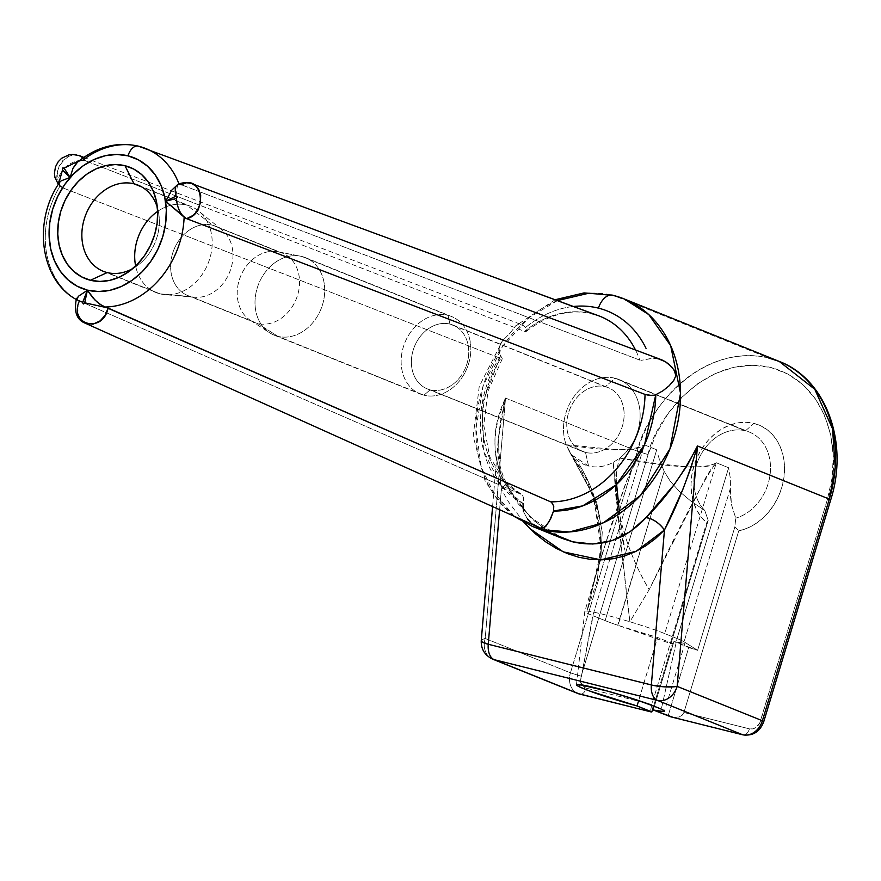 <?xml version="1.0" encoding="UTF-8"?>
<svg xmlns="http://www.w3.org/2000/svg" width="881" height="881" viewBox="0 0 881 881"><rect width="100%" height="100%" fill="white"/><g stroke="black" fill="none" stroke-linecap="round" stroke-linejoin="round"><path stroke-width="0.66" stroke-dasharray="4.41 3.3" d="M160.045 293.858L107.207 272.57L160.045 293.858A46.462 37.343 112 0 1 135.641 265.996A46.462 37.343 -68 0 0 156.08 292.58A46.462 37.343 -68 0 0 160.045 293.858L191.023 296.611L160.045 293.858A46.462 37.343 -68 0 0 200.868 276.293A46.462 37.343 -68 0 0 209.788 227.529A46.462 37.343 112 0 1 202.575 273.87A46.462 37.343 112 0 1 164.857 294.661A46.462 37.343 112 0 1 160.045 293.858M670.848 716.837L675.143 717.541L679.13 716.958L682.202 715.196L683.909 712.509L738.774 530.791L734.842 527.014L697.609 650.321L734.842 527.014L735.745 518.149L731.362 504.295L730.503 487.931L684.052 641.808L730.503 487.931L730.305 478.207L728.62 467.734L677.048 638.549A45.944 3.05 16.8 0 1 684.052 641.808A45.944 3.05 16.8 0 1 684.13 641.853L697.609 650.321L688.744 647.546L668.084 715.967L688.744 647.546L673.91 641.566L697.609 650.321L684.13 641.853L685.077 642.877L683.634 643.174L673.91 641.566L653.25 709.987L673.91 641.566A45.944 3.05 -163.2 0 0 685.077 642.866A45.944 3.05 -163.2 0 0 684.13 641.853A45.944 3.05 -163.2 0 0 684.052 641.808A45.944 3.05 -163.2 0 0 677.048 638.549L661.301 709.117L677.048 638.549L664.737 633.593A45.944 3.05 -163.2 0 0 629.893 621.777A45.944 3.05 -163.2 0 0 586.988 611.073L595.6 576.284L611.095 525.406L624.508 486.576L635.3 459.717L639.903 450.72L644.407 444.828L639.243 447.79L632.965 449.255L616.248 449.662L566.186 444.729A45.944 36.925 112 0 1 601.866 377.85A45.944 36.925 112 0 1 615.059 378.257L605.357 386.726L449.993 324.098L448.044 315.387L301.919 256.492L279.167 252.043L212.574 225.206L186.849 205.108L141.731 186.915L186.849 205.108A46.462 37.343 -68 0 0 157.655 211.374A46.462 37.343 112 0 1 186.849 205.108L212.574 225.206A37.376 30.042 -68 0 0 172.544 253.618A37.376 30.042 -68 0 0 191.023 296.611A37.376 30.042 112 0 1 187.829 295.575A37.376 30.042 112 0 1 173.194 251.636A37.376 30.042 112 0 1 212.574 225.206L279.167 252.043A37.376 30.042 -68 0 0 239.775 278.473A37.376 30.042 -68 0 0 254.411 322.413A37.376 30.042 -68 0 0 257.604 323.448L191.023 296.611L257.604 323.448A37.376 30.042 112 0 1 250.303 320.288A37.376 30.042 112 0 1 240.513 276.513A37.376 30.042 112 0 1 277.922 251.768A37.376 30.042 112 0 1 279.167 252.043L301.919 256.492A41.792 33.588 -68 0 0 300.531 256.184A41.792 33.588 -68 0 0 258.706 283.847A41.792 33.588 -68 0 0 269.652 332.787A41.792 33.588 -68 0 0 277.812 336.322L257.604 323.448L277.812 336.322A41.792 33.588 112 0 1 274.244 335.165A41.792 33.588 112 0 1 257.88 286.028A41.792 33.588 112 0 1 301.919 256.492L448.044 315.387A41.792 33.588 -68 0 0 404.016 344.934A41.792 33.588 -68 0 0 420.369 394.06A41.792 33.588 -68 0 0 423.937 395.217L277.812 336.322L423.937 395.217A41.792 33.588 112 0 1 403.289 347.147A41.792 33.588 112 0 1 448.044 315.387L449.993 324.098A34.392 27.641 -68 0 0 413.156 350.231A34.392 27.641 -68 0 0 430.159 389.798L423.937 395.217L430.159 389.798A34.392 27.641 112 0 1 427.219 388.851A34.392 27.641 112 0 1 413.751 348.413A34.392 27.641 112 0 1 449.993 324.098L605.357 386.726A34.392 27.641 -68 0 0 569.126 411.031A34.392 27.641 -68 0 0 582.583 451.468A34.392 27.641 -68 0 0 585.524 452.427L430.159 389.798L585.524 452.427A34.392 27.641 112 0 1 568.531 412.859A34.392 27.641 112 0 1 605.357 386.726L615.059 378.257A45.944 36.925 -68 0 0 601.866 377.85A45.944 36.925 -68 0 0 566.186 444.729L569.379 451.446C574.082 459.023 580.469 463.891 588.563 466.027L585.524 452.427L588.563 466.027C596.723 467.943 604.95 466.732 613.242 462.382L619.761 458.087L656.411 463.494L683.997 466.567L703.622 466.875L710.769 465.642L716.308 462.767L728.62 467.734L730.305 478.207L730.47 496.289L731.362 504.295L735.745 518.149L734.842 527.014L738.774 530.791A56.065 45.063 -68 0 0 783.892 477.733A56.065 45.063 -68 0 0 753.949 423.387L745.436 430.809A45.944 36.925 112 0 1 770.181 473.736A45.944 36.925 112 0 1 735.745 518.149A45.944 36.925 -68 0 0 769.851 476.236A45.944 36.925 -68 0 0 749.368 432.075A45.944 36.925 -68 0 0 745.436 430.809L615.059 378.257A45.944 36.925 112 0 1 618.991 379.535A45.944 36.925 112 0 1 640.124 414.874A45.944 36.925 112 0 1 619.761 458.087A45.944 36.925 -68 0 0 640.047 412.418A45.944 36.925 -68 0 0 615.059 378.257L745.436 430.809A45.944 36.925 -68 0 0 700.054 456.237A45.944 36.925 -68 0 0 704.734 510.418L690.891 501.124L679.273 491.301L670.265 481.268L664.175 471.379L618.033 625.367A45.944 3.05 -163.2 0 0 657.667 637.514L638.681 700.604L657.667 637.514L617.724 625.257A45.944 3.05 16.8 0 1 605.137 620.609A45.944 3.05 -163.2 0 0 617.724 625.257L664.175 471.379L659.803 460.62L664.175 471.379L670.265 481.268L679.273 491.301L690.891 501.124L704.734 510.418L708.181 520.374L670.959 643.67L618.033 625.367L670.959 643.67L672.489 643.482L657.655 637.514L672.489 643.482L653.647 705.901L672.489 643.482L670.959 643.67L708.181 520.374L706.683 522.785L701.133 516.971L696.684 509.967L693.457 501.983L691.552 493.25L691.023 484.032L691.893 474.595L694.14 465.234L697.675 456.215L702.41 447.823L708.203 440.302L714.876 433.859L722.244 428.717L730.063 425.005L738.113 422.847L746.152 422.307L753.949 423.387L761.25 426.074L767.858 430.269L773.573 435.864L778.22 442.68L781.656 450.521L783.782 459.155L784.531 468.307L783.892 477.733L781.876 487.127L778.551 496.212L774.003 504.725L768.364 512.412L761.823 519.041L754.565 524.415L746.802 528.369L738.774 530.791L683.909 712.509L749.423 728.851L752.759 728.873L756.041 727.387L759.796 722.861L827.457 499.318L832.182 477.535L833.283 455.719L830.706 434.729L824.561 415.358L815.079 398.355L802.624 384.369L787.691 373.951L770.82 367.476L752.693 365.219L733.994 367.245L715.427 373.5L697.73 383.72L681.575 397.529L667.567 414.378L656.268 433.639L648.097 454.563L581.174 676.212L580.645 680.165L582.297 685.363L586.306 688.16L651.819 704.503L706.683 522.785L651.819 704.503L650.718 709.877L651.356 711.969L650.718 709.877L651.819 704.503L586.306 688.16A8.05 4.757 -76 0 1 579.951 694.184M779.189 361.408A122.635 98.584 -68 0 0 768.706 358.005L613.628 295.498A18.424 10.891 104 0 0 612.702 295.201M658.724 707.95L660.684 708.82M579.841 684.592L593.122 615.764L605.137 620.609L656.719 449.795L644.407 444.828L592.825 615.654A45.944 3.05 16.8 0 1 584.797 611.337A45.944 3.05 16.8 0 1 586.988 611.073A45.944 3.05 -163.2 0 0 584.797 611.37A45.944 3.05 -163.2 0 0 592.825 615.654L579.412 686.839M624.1 298.901L613.628 295.498L768.706 358.005A122.635 98.584 -68 0 0 637.359 451.204L505.529 398.069L498.217 418.882L496.014 429.532L494.946 440.192L495.111 450.863L496.653 461.578L504.218 482.259L518.116 503.701L534.668 521.244L553.169 534.15L562.166 538.39C539.425 528.82 520.825 510.363 506.355 483.008L501.355 489.296L499.604 509.923L501.355 489.296L497.952 466.512L498.272 439.267L500.65 420.655L505.529 398.069L637.359 451.204L570.436 672.853L485.2 638.494L505.529 398.069L485.2 638.494L570.436 672.853A18.424 14.812 -68 0 0 577.969 693.545M64.115 168.183C71.548 161.917 78.508 159.406 84.972 160.661L80.38 160.551L78.156 161.686L82.715 160.254L85.545 160.86L79.753 160.375M526.409 331.311C550.592 312.755 574.61 307.557 598.463 315.717A97.483 78.365 -68 0 0 591.867 313.68L138.769 146.279L591.867 313.68A97.483 78.365 -68 0 0 524.569 331.377L199.789 205.251L524.569 331.377L525.869 331.553L526.816 329.802M199.767 205.24L85.545 160.86L199.767 205.24M651.995 395.536L654.572 395.151M639.793 360.12L181.431 184.779L639.793 360.12A97.483 78.365 -68 0 0 635.52 349.999M179.008 184.019A83.277 66.945 112 0 1 179.118 184.305L180.88 184.592L177.433 184.757M523.028 503.414A105.125 84.51 112 0 1 500.474 355.99L502.17 358.446L499.087 353.039L498.734 349.922L500.551 343.799L502.423 340.925L510.495 332.655L515.638 325.882L517.29 324.748L521.1 324.461L523.248 325.518L519.096 324.252L515.638 325.882L510.495 332.655L502.423 340.925L499.274 346.795L499.087 353.039L500.474 355.99L482.061 404.181L483.911 451.722L500.849 485.431L523.028 503.414L523.479 511.597L527.334 518.832L523.479 511.597M83.045 157.93L85.545 160.86C73.696 140.773 45.14 173.282 62.055 187.587L500.793 358.435A97.483 78.365 -68 0 0 504.571 481.665A97.483 78.365 -68 0 0 521.629 494.593L77.396 300.08A83.277 66.945 112 0 1 59.963 186.155L62.055 187.587L500.793 358.435A97.483 78.365 -68 0 0 521.629 494.593L523.49 497.313L523.292 502.071M533.28 524.492L530.109 521.882L538.632 527.488M514.768 516.751L485.508 482.502L473.174 436.359L479.231 386.407L502.423 340.925M555.184 299.727L515.638 325.882M573.454 306.478A105.125 84.51 112 0 0 525.505 327.501A105.125 84.51 112 0 1 598.419 308.13M557.475 300.575L529.007 317.733L502.291 346.894L483.118 386.01L475.982 428.673L481.213 467.117L495.276 496.399L513.535 515.594L532.41 526.398A122.635 98.584 112 0 1 506.377 341.222A122.635 98.584 112 0 1 613.628 295.498M658.085 455.191L659.803 460.62L658.085 455.191M589.059 690.814L586.339 689.779L589.059 690.814M523.986 522.455L508.601 501.994L501.355 489.296A18.424 4.119 152.7 0 0 506.377 483.041A18.424 4.119 152.7 0 0 504.218 482.259L529.933 516.894L562.364 538.467M728.62 467.734L716.308 462.767L664.737 633.593L677.048 638.549L728.62 467.734M673.745 541.044L649.187 589.653L629.893 621.777A45.944 3.05 16.8 0 1 664.737 633.593L716.308 462.767L711.419 468.56L705.967 477.348L673.745 541.044M656.719 449.795L605.137 620.609L592.825 615.654L644.407 444.828L656.719 449.795M637.029 705.857L657.655 637.514L637.029 705.857M745.436 430.809L753.949 423.387A56.065 45.063 -68 0 0 697.675 456.215A56.065 45.063 -68 0 0 706.683 522.785L708.181 520.374L704.734 510.418A45.944 36.925 112 0 1 700.054 456.237A45.944 36.925 112 0 1 745.436 430.809M605.357 386.726A34.392 27.641 112 0 1 622.36 426.283A34.392 27.641 112 0 1 585.524 452.427A34.392 27.641 -68 0 0 621.755 428.111A34.392 27.641 -68 0 0 608.297 387.673A34.392 27.641 -68 0 0 605.357 386.726M449.993 324.098A34.392 27.641 112 0 1 452.933 325.056A34.392 27.641 112 0 1 466.39 365.483A34.392 27.641 112 0 1 430.159 389.798A34.392 27.641 -68 0 0 466.985 363.666A34.392 27.641 -68 0 0 449.993 324.098M448.044 315.387A41.792 33.588 112 0 1 462.393 324.362A41.792 33.588 112 0 1 464.639 373.203A41.792 33.588 112 0 1 423.937 395.217A41.792 33.588 -68 0 0 464.639 373.203A41.792 33.588 -68 0 0 462.393 324.362A41.792 33.588 -68 0 0 451.612 316.543A41.792 33.588 -68 0 0 448.044 315.387M301.919 256.492A41.792 33.588 112 0 1 305.487 257.648A41.792 33.588 112 0 1 319.175 269.454A41.792 33.588 112 0 1 317.05 316.819A41.792 33.588 112 0 1 277.812 336.322A41.792 33.588 -68 0 0 317.05 316.819A41.792 33.588 -68 0 0 319.175 269.454A41.792 33.588 -68 0 0 301.919 256.492M279.167 252.043A37.376 30.042 112 0 1 290.499 258.452A37.376 30.042 112 0 1 294.617 302.59A37.376 30.042 112 0 1 257.604 323.448A37.376 30.042 -68 0 0 294.617 302.59A37.376 30.042 -68 0 0 290.499 258.463A37.376 30.042 -68 0 0 282.361 253.078A37.376 30.042 -68 0 0 279.167 252.043M212.574 225.206A37.376 30.042 112 0 1 215.768 226.241A37.376 30.042 112 0 1 225.767 233.652A37.376 30.042 112 0 1 227.254 277.207A37.376 30.042 112 0 1 191.023 296.611A37.376 30.042 -68 0 0 194.888 297.26A37.376 30.042 -68 0 0 228.366 275.07A37.376 30.042 -68 0 0 225.767 233.652A37.376 30.042 -68 0 0 222.023 229.93A37.376 30.042 -68 0 0 212.574 225.206M186.849 205.108A46.462 37.343 112 0 1 197.509 210.141A46.462 37.343 112 0 1 198.588 210.977A46.462 37.343 112 0 1 209.788 227.529A46.462 37.343 -68 0 0 197.509 210.141A46.462 37.343 -68 0 0 190.814 206.396A46.462 37.343 -68 0 0 186.849 205.108M132.833 268.518A46.462 37.343 -68 0 0 136.775 266.029A46.462 37.343 -68 0 0 158.492 212.123A46.462 37.343 -68 0 0 157.391 207.608A46.462 37.343 112 0 1 132.844 268.518M619.761 458.087C673.227 467.998 705.417 469.551 716.308 462.767C706.584 474.782 684.207 517.081 649.187 589.653C621.975 544.128 609.399 487.909 619.761 458.087C609.399 487.909 621.975 544.128 649.187 589.653L629.893 621.777C622.691 562.838 615.72 496.135 613.242 462.382L619.761 458.087M613.242 462.382L620.279 537.322L629.893 621.777A45.944 3.05 -163.2 0 0 586.988 611.073L597.153 580.81L601.349 546.319L597.825 511.872L586.801 479.638L569.379 451.446L571.802 454.959L588.563 466.027C596.723 467.943 604.95 466.732 613.242 462.382M569.379 451.446L593.706 496.84L601.283 549.524L586.988 611.073L595.6 576.284L600.611 559.611L602.241 532.113L596.657 502.302L569.379 451.446M595.6 576.284L602.042 554.226L626.909 480.156L644.407 444.828C632.778 451.435 606.701 451.402 566.186 444.729L596.668 502.324L602.252 532.146L600.6 559.655L595.6 576.284M138.769 146.279A83.277 66.945 -68 0 0 82.715 160.254M61.174 180.847L59.115 183.347L59.115 184.746M79.246 155.618L74.775 154.792L68.3 156.366L62.584 160.805L59.049 166.355L57.122 174.89L58.333 182.037L62.055 187.587L59.963 186.155A83.277 66.945 -68 0 0 77.396 300.08L76.669 299.452M492.732 659.186A18.424 14.812 112 0 1 484.33 643.042A18.424 14.812 112 0 1 485.2 638.494A18.424 14.812 -68 0 0 484.33 643.042A18.424 14.812 -68 0 0 492.732 659.186M481.94 639.606L485.2 638.494A18.424 3.92 4.8 0 0 481.257 640.542M501.355 489.296L498.272 439.267L505.529 398.069C491.851 426.228 491.411 454.288 504.218 482.259L506.355 483.008L505.991 482.292M580.304 694.25A8.05 4.757 104 0 0 585.799 689.57A8.05 4.757 104 0 0 586.306 688.16A10.385 8.347 -68 0 1 581.174 676.212L570.436 672.853L581.174 676.212L648.097 454.563L637.359 451.204L648.097 454.563C654.154 421.647 703.996 352.411 770.82 367.476C836.752 385.537 840.727 468.196 827.457 499.318L830.717 499.846L827.457 499.318L760.534 720.966L763.805 721.506L760.534 720.966A10.385 8.347 -68 0 1 749.423 728.851A8.05 4.757 -76 0 1 743.035 734.875M577.837 693.49A18.424 14.812 112 0 1 570.436 672.853L637.359 451.204C643.846 415.975 697.19 341.883 768.706 358.005M743.068 734.886A8.05 4.757 104 0 0 749.423 728.851L683.909 712.509L682.202 715.196L679.13 716.958L672.644 717.288M591.867 313.68A97.483 78.365 -68 0 0 524.569 331.377L525.869 331.553M650.244 358.622L640.894 360.384L653.977 358.138L661.763 359.844M525.505 327.501L523.248 325.518M83.838 157.38L521.1 324.461M58.653 183.843L61.527 187.345C56.913 183.986 57.221 178.226 62.452 170.077M76.162 163.481L78.156 161.686M58.322 184.36L59.963 186.155M85.578 323.349L82.131 321.025L78.64 315.486L77.671 308.372L79.4 300.906L521.629 494.593L522.851 495.618L523.6 499.549M527.334 518.832L530.109 521.882M76.735 298.483L77.396 300.08L79.4 300.906M78.872 300.685L76.273 299.65M175.991 196.1L177.522 184.735L181.431 184.779L187.763 183.05L192.256 183.799M103.242 271.282L156.08 292.58M187.829 295.575L254.411 322.413M250.303 320.288L269.652 332.787M277.922 251.768L300.531 256.184M274.244 335.165L420.369 394.06M427.219 388.851L582.583 451.468M618.991 379.535L749.368 432.075M576.449 684.768L584.797 611.381L602.086 554.105M685.077 642.866L664.417 711.286M502.269 358.798L488.074 390.944L483.735 425.149L489.748 456.843L505.088 481.896L521.816 494.682M452.933 325.056L608.297 387.673M305.487 257.648L451.612 316.543M215.768 226.241L282.361 253.078M194.888 297.26L164.857 294.661M222.023 229.93L198.588 210.977M137.976 185.098L190.814 206.396M136.775 266.029L128.571 271.822M158.492 212.123L156.609 202.267M616.623 484.396L616.105 470.256L615.279 491.719L620.279 529.613L624.904 550.196L619.519 513.524M597.153 580.81L600.875 543.291L600.126 530.758L592.968 496.421L578.354 464.75L571.262 454.244M601.283 549.524L600.611 559.611M579.731 465.267L586.735 477.965L592.704 491.719L599.587 516.079L590.16 485.75C586.25 476.929 582.671 469.925 579.401 464.75L579.731 465.267M602.042 554.226L600.6 559.655M76.328 299.507L77.154 299.969M506.355 483.008C497.677 466.192 497.258 448.495 498.272 439.267L492.567 506.751"/><path stroke-width="1.32" d="M82.715 160.254A83.277 66.945 112 0 1 138.769 146.279A83.277 66.945 112 0 1 144.418 148.019A83.277 66.945 112 0 1 179.008 184.019A83.277 66.945 -68 0 0 146.07 148.658A83.277 66.945 -68 0 0 138.769 146.279A12.973 7.676 104 0 0 138.251 146.114A12.973 7.676 104 0 0 127.998 155.838A70.304 56.516 112 0 1 162.743 236.714A70.304 56.516 112 0 1 87.439 290.146A12.973 7.676 104 0 0 87.395 290.301L94.994 300.036L99.982 304.286L105.18 307.017A83.277 66.945 -68 0 0 184.14 217.144L165.639 201.253L171.883 190.054L177.566 184.702L171.883 190.054L165.639 201.253L176.255 195.989L177.4 196.881L176.354 198.5C177.312 208.191 180.539 214.821 186.056 218.411L184.14 217.144A83.277 66.945 112 0 1 105.18 307.017L550.658 501.84A97.483 78.365 -68 0 0 645.035 394.424L649.319 395.426L654.572 395.151M134 183.81A46.462 37.343 -68 0 0 84.246 219.116A46.462 37.343 -68 0 0 107.207 272.57L90.435 280.257A59.952 48.191 112 0 1 60.8 211.286A59.952 48.191 112 0 1 125.003 165.727L134 183.81L141.731 186.915L134 183.81A46.462 37.343 112 0 1 137.976 185.098A46.462 37.343 112 0 1 157.391 207.608A46.462 37.343 -68 0 0 134 183.81L125.003 165.727L115.521 164.549L105.742 165.606L96.029 168.877L86.767 174.229L78.321 181.442L70.987 190.263L65.084 200.339L60.8 211.286L58.333 222.684L57.761 234.093L59.104 245.072L62.32 255.204L67.275 264.102L73.795 271.414L81.614 276.865L90.435 280.257L99.916 281.435L109.696 280.378L119.409 277.108L128.67 271.755L137.117 264.542L144.451 255.721L150.354 245.645L154.638 234.698L157.104 223.3L157.677 211.892L156.333 200.912L153.118 190.781L148.162 181.882L141.643 174.57L133.824 169.108L125.003 165.727A59.952 48.191 112 0 1 156.609 202.267A59.952 48.191 112 0 1 128.571 271.822A59.952 48.191 112 0 1 90.435 280.257L107.207 272.57A46.462 37.343 112 0 1 103.242 271.282A46.462 37.343 112 0 1 85.05 216.649A46.462 37.343 112 0 1 134 183.81M157.655 211.374A46.462 37.343 -68 0 0 135.641 265.996A46.462 37.343 112 0 1 157.655 211.374M612.702 295.201A18.424 10.891 104 0 0 598.419 308.13A18.424 10.891 -76 0 1 612.702 295.201A18.424 10.891 -76 0 1 613.628 295.498A122.635 98.584 112 0 1 624.1 298.901A122.635 98.584 112 0 1 672.115 443.088A122.635 98.584 112 0 1 542.894 529.789L572.826 541.859L592.77 544.029L612.174 540.582L630.179 531.65L646.015 517.632L673.987 484.858L686.938 465.961L697.477 445.962L829.318 499.098A122.635 98.584 -68 0 0 779.189 361.408L814.793 389.292L832.545 428.849L835.232 467.459L829.318 499.098L762.395 720.746L677.159 686.387L697.477 445.962L829.318 499.098L830.717 499.857L829.318 499.098L762.395 720.746L677.159 686.387A18.424 14.812 112 0 1 657.413 700.395L494.307 659.704L579.544 694.052L651.356 711.969L636.996 705.934A45.944 3.05 16.8 0 1 593.86 692.565L586.339 689.779A45.944 3.05 16.8 0 1 579.412 686.839A45.944 3.05 16.8 0 1 579.246 686.751A45.944 3.05 16.8 0 1 576.449 684.79A45.944 3.05 16.8 0 1 601.624 689.482A45.944 3.05 16.8 0 1 648.251 703.908L661.301 709.117A45.944 3.05 16.8 0 1 664.417 711.275A45.944 3.05 16.8 0 1 653.25 709.987L670.848 716.837L742.661 734.754L657.413 700.395L742.661 734.754A18.424 14.812 -68 0 0 762.395 720.746L763.805 721.506L762.395 720.746A18.424 14.812 112 0 1 742.661 734.754A8.05 4.757 104 0 0 743.068 734.886M653.977 358.138L657.898 358.6L665.386 361.717L668.756 364.106L674.284 370.196L675.815 375.791L673.789 380.394L669.064 385.856L662.842 390.856L655.772 394.743L644.54 444.718L616.26 484.737L582.77 505.859L553.587 511.035L550.779 518.391L546.242 525.902L542.927 528.171L540.383 528.071A18.424 10.891 104 0 0 542.894 529.789L569.456 531.959L603.419 522.774L640.465 495.507L669.967 448.825L680.539 393.367L670.661 345.66L648.79 314.594L624.1 298.901L779.189 361.408C826.246 379.105 849.108 442.758 830.717 499.846L763.805 721.506C759.995 731.648 753.068 736.109 743.035 734.875A8.05 4.757 -76 0 1 742.661 734.754L670.848 716.837L743.035 734.875M573.454 306.478A105.125 84.51 112 0 1 598.419 308.13A105.125 84.51 112 0 1 637.271 334.075M79.4 300.906C68.377 325.199 103.242 333.899 108.066 308.064L550.658 501.84A97.483 78.365 -68 0 0 645.035 394.424L186.618 218.664L192.752 215.57L195.417 213.015L197.641 209.942L200.45 202.762L200.692 195.285L198.798 189.624L196.595 186.64L192.256 183.799L661.763 359.844L665.386 361.717L671.751 366.925L675.253 372.024L675.815 375.791L673.789 380.394L669.064 385.856L662.842 390.856L655.772 394.743A105.125 84.51 112 0 1 553.587 511.035L553.753 506.079L551.583 502.423L553.753 506.079L553.587 511.035L549.27 521.431L544.678 527.334L540.383 528.071L533.28 524.492M591.867 313.68A97.483 78.365 -68 0 1 598.067 315.574A97.483 78.365 -68 0 1 635.52 349.999A97.483 78.365 -68 0 0 598.463 315.717L138.295 146.125C116.688 141.434 96.414 146.797 77.473 162.214L72.969 168.37L70.128 177.422L61.174 180.847L70.128 177.422L72.969 168.37L76.162 163.481M175.991 196.1L166.95 200.758L176.354 198.5L165.639 201.253L186.056 218.411C180.539 214.821 177.312 208.191 176.354 198.5L177.389 196.848L175.991 196.1C174.141 187.51 175.771 183.677 180.88 184.592L181.431 184.779C202.234 172.863 208.544 214.061 186.618 218.664L645.035 394.424L651.995 395.536M514.768 516.751L532.41 526.398L562.166 538.39L572.826 541.859L542.894 529.789A122.635 98.584 112 0 1 532.41 526.398L542.894 529.789A18.424 10.891 -76 0 1 540.383 528.071L85.578 323.349L93.023 324.175L100.192 320.849L105.191 315.222L108.066 308.064L102.625 305.927L97.406 302.271L92.758 297.668L87.395 290.301A12.973 7.676 -76 0 1 87.439 290.146L77.099 286.182L67.936 279.784L60.293 271.205L54.479 260.776L50.702 248.883L49.127 236.009L49.799 222.629L52.695 209.26L57.717 196.43L64.643 184.614L73.233 174.273L83.155 165.804L94.014 159.527L105.401 155.695L116.876 154.45L127.998 155.838L138.339 159.802L147.501 166.201L155.144 174.779L160.959 185.208L164.736 197.091L166.311 209.975L165.639 223.356L162.743 236.714L157.721 249.554L150.794 261.371L142.204 271.711L132.282 280.18L121.424 286.457L110.037 290.29L98.562 291.534L87.439 290.146A70.304 56.516 112 0 1 52.695 209.26A70.304 56.516 112 0 1 127.998 155.838A12.973 7.676 -76 0 1 138.251 146.114M530.109 521.882L527.334 518.832M523.479 511.597L523.028 503.414M613.628 295.498L588.871 293.208L557.475 300.575M651.037 711.87L651.83 711.914L653.647 705.901L651.83 711.914L636.996 705.934L638.681 700.604L636.996 705.934L589.907 691.1M588.96 690.781L579.412 686.839L579.841 684.592M492.567 506.751L481.257 640.542C480.916 649.088 484.737 655.299 492.732 659.186A18.424 14.812 -68 0 0 494.307 659.704A18.424 14.812 112 0 1 492.732 659.186L577.969 693.545A18.424 14.812 -68 0 0 579.544 694.052L494.307 659.704A18.424 10.891 -76 0 1 488.25 644.264A18.424 10.891 104 0 0 494.307 659.704L657.413 700.395A18.424 10.891 -76 0 1 651.356 684.955A18.424 10.891 104 0 0 657.413 700.395A18.424 14.812 -68 0 0 677.159 686.387L664.891 686.872L652.832 685.308L488.25 644.264L499.604 509.923L488.25 644.264L651.356 684.955L664.461 529.988L655.398 538.621L645.652 545.879L635.311 551.682L624.497 555.966L613.33 558.697L601.921 559.831L590.391 559.358L578.883 557.288L567.496 553.642L556.363 548.467L545.614 541.804L535.362 533.732L523.986 522.455M579.412 686.839A45.944 3.05 16.8 0 1 579.246 686.751L576.471 684.9L578.343 684.438L607.615 691.111L635.84 699.657L658.724 707.95M660.684 708.82L664.197 710.835L663.756 711.584L653.25 709.987L672.996 717.343M132.844 268.518A46.462 37.343 112 0 1 107.207 272.57A46.462 37.343 -68 0 0 132.833 268.518M77.396 300.08L76.735 298.483L78.794 296.005L87.395 290.301L84.719 302.8L107.493 307.821L84.719 302.8L83.288 303.967L82.682 302.293L78.872 300.685L82.682 302.293L87.395 290.301L78.794 296.005L76.262 299.65C73.861 312.226 76.966 320.122 85.578 323.349M562.364 538.467L572.826 541.859C600.864 548.136 625.268 540.064 646.015 517.632A18.424 10.065 -136.9 0 1 664.461 529.988L651.356 684.955A18.424 3.92 4.8 0 0 677.159 686.387L697.477 445.962L690.836 468.097L682.764 489.638L664.461 529.988C659.087 522.862 652.942 518.744 646.015 517.632C666.058 497.864 683.216 473.967 697.477 445.962C688.369 477.304 677.357 505.309 664.461 529.988L636.17 551.264L600.798 559.853L563.212 551.847L529.602 528.358M481.257 640.542A18.424 3.92 4.8 0 0 488.25 644.264L482.149 641.897L481.378 641.082L481.94 639.606M481.378 641.082L481.312 640.311M651.356 711.969L579.544 694.052A8.05 4.757 104 0 0 579.918 694.173A8.05 4.757 104 0 0 580.304 694.25M579.951 694.184A8.05 4.757 -76 0 1 579.544 694.052A18.424 14.812 112 0 1 577.837 693.49M768.706 358.005L779.189 361.408M598.419 308.13A105.125 84.51 112 0 1 646.037 348.369M83.838 157.38L79.246 155.618L83.045 157.93M79.753 160.375L64.115 168.183L62.848 167.886L62.452 170.077L62.507 168.15L64.027 168.062L70.128 177.422L62.452 170.077L58.653 183.843M59.963 186.155L59.115 183.347M59.853 182.037L61.174 180.847M62.452 170.077L69.269 176.387L64.115 168.183M84.719 302.8L86.933 291.831L82.561 302.822L83.497 303.978L84.719 302.8M179.118 184.305L178.524 184.382M624.1 298.901L612.769 295.223L584.048 292.91L555.184 299.727M619.519 513.524L616.623 484.396M59.545 182.466C32.564 221.362 40.041 280.599 77.154 299.969M577.969 693.545L651.213 711.958M79.235 155.618L72.451 154.428L68.74 154.891L61.615 158.283L58.245 161.697L55.481 166.817L54.424 173.238L54.919 177.29L58.322 184.36M192.256 183.799C186.287 182.202 181.387 182.499 177.577 184.691"/></g></svg>
